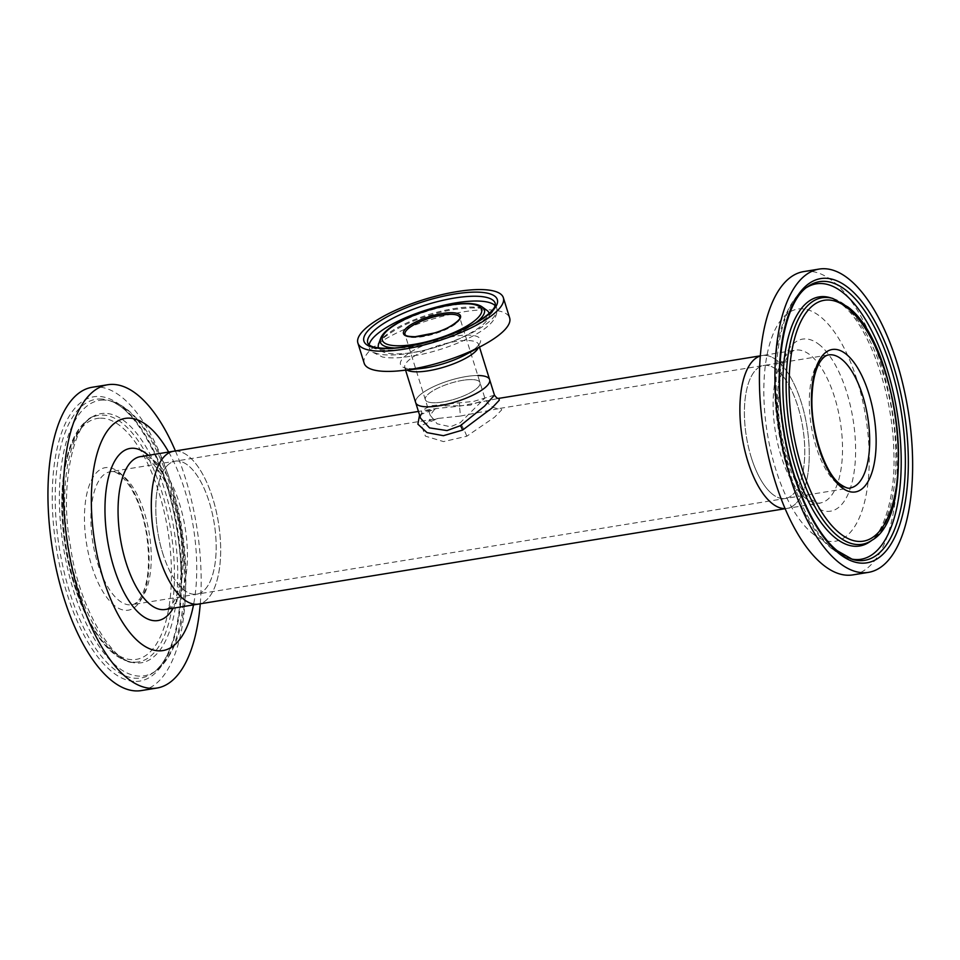 <?xml version="1.0" encoding="UTF-8"?>
<svg xmlns="http://www.w3.org/2000/svg" width="960" height="960" viewBox="0 0 960 960"><rect width="100%" height="100%" fill="white"/><g stroke="black" fill="none" stroke-linecap="round" stroke-linejoin="round"><path stroke-width="0.72" stroke-dasharray="4.8 3.6" d="M460.452 416.04L500.688 408.252L501.696 409.884L494.568 417.204L466.788 436.224L443.568 441.612L425.4 436.128L421.464 425.376L438.252 418.404L460.452 416.04L459.48 405.78L437.328 405.84L430.14 415.164L437.16 423.816L450.48 426.792L460.308 422.688L484.848 398.124L481.452 401.1L470.316 405.156L459.48 405.78M462.588 380.352A28.656 8.22 -17.3 0 0 425.316 399.684A28.656 8.22 -17.3 0 0 442.752 401.976A28.656 8.22 -17.3 0 0 480.024 382.644A28.656 8.22 -17.3 0 0 462.588 380.352M162.672 553.092A67.368 28.56 80.8 0 0 196.8 594.168A67.368 28.56 80.8 0 0 209.304 502.248A67.368 28.56 80.8 0 0 175.176 461.172A67.368 28.56 80.8 0 0 162.672 553.092M751.26 457.404A67.368 28.56 80.8 0 0 785.388 498.468A67.368 28.56 80.8 0 0 797.892 406.548A67.368 28.56 80.8 0 0 763.764 365.484A67.368 28.56 80.8 0 0 751.26 457.404M494.46 395.136L473.796 401.364L430.032 405.852L421.704 410.808L420.528 418.164L420.48 415.776C423.072 413.352 419.436 412.224 436.644 408.48L459.66 406.152L499.08 398.328M419.556 415.032L436.644 408.48L418.44 411.432M477.804 375.516A38.712 11.112 -17.3 0 0 466.068 376.56A38.712 11.112 -17.3 0 0 415.704 402.684A38.712 11.112 162.7 0 1 447.024 381.312A38.712 11.112 162.7 0 1 488.916 378.408A38.712 11.112 162.7 0 1 489.636 379.656M785.148 508.704L820.248 502.992C819.36 504.06 816.132 502.716 810.564 498.948C796.164 490.152 775.896 436.812 778.572 396.54C779.544 377.4 782.676 363.996 787.944 356.34C791.04 352.14 793.512 350.076 795.396 350.148A77.424 32.832 -99.2 0 1 810.948 355.644A77.424 32.832 -99.2 0 1 842.196 438.732A77.424 32.832 -99.2 0 1 820.248 502.992A77.424 32.832 -99.2 0 1 804.696 497.496A77.424 32.832 -99.2 0 1 773.448 414.408A77.424 32.832 -99.2 0 1 795.396 350.148L762.156 355.548A77.424 32.832 80.8 0 1 777.708 361.056A77.424 32.832 80.8 0 1 808.956 444.132A77.424 32.832 80.8 0 1 787.008 508.392A77.424 32.832 80.8 0 1 785.1 508.572A77.424 32.832 80.8 0 0 787.008 508.392A77.424 32.832 80.8 0 0 801.372 402.756A77.424 32.832 80.8 0 0 762.156 355.548A77.424 32.832 80.8 0 0 760.284 355.992A77.424 32.832 80.8 0 1 762.156 355.548L760.296 355.848M175.572 451.068A77.424 32.832 -99.2 0 1 218.76 524.748A77.424 32.832 -99.2 0 1 198.42 604.092A77.424 32.832 80.8 0 0 212.784 498.444A77.424 32.832 80.8 0 0 173.568 451.248M364.188 363.264A76.176 21.864 162.7 0 1 425.82 321.216A76.176 21.864 162.7 0 1 508.248 315.492A76.176 21.864 162.7 0 1 509.664 317.964M489.144 313.44A57.936 16.632 162.7 0 1 441.852 345.336A57.936 16.632 162.7 0 1 379.512 349.572A57.936 16.632 162.7 0 1 378.516 347.904M378.636 343.98A57.936 16.632 162.7 0 1 428.82 314.58A57.936 16.632 162.7 0 1 486.816 310.284M425.844 400.62A28.656 8.22 162.7 0 1 425.316 399.684A28.656 8.22 162.7 0 1 448.5 383.868A28.656 8.22 162.7 0 1 479.496 381.72A28.656 8.22 162.7 0 1 480.024 382.644A28.656 8.22 162.7 0 1 456.852 398.46A28.656 8.22 162.7 0 1 425.844 400.62M830.028 297.66A126.192 53.508 -99.2 0 1 844.476 305.844A126.192 53.508 -99.2 0 1 894.348 428.844A126.192 53.508 -99.2 0 1 869.724 541.812M850.812 558.876A139.524 59.16 -99.2 0 1 849.012 558.408A139.524 59.16 -99.2 0 1 846.9 557.712A139.524 59.16 -99.2 0 1 833.04 549.36A139.524 59.16 -99.2 0 1 778.164 415.728A139.524 59.16 -99.2 0 1 803.34 289.8A139.524 59.16 -99.2 0 1 805.128 288.468A139.524 59.16 -99.2 0 1 806.688 287.46M771.852 493.68A67.368 28.56 -99.2 0 1 744.672 421.392A67.368 28.56 -99.2 0 1 763.764 365.484A67.368 28.56 -99.2 0 1 777.3 370.272A67.368 28.56 -99.2 0 1 804.492 442.56A67.368 28.56 -99.2 0 1 785.388 498.468A67.368 28.56 -99.2 0 1 771.852 493.68M811.788 532.884A117.624 49.872 80.8 0 0 869.052 469.14A117.624 49.872 80.8 0 0 821.292 317.412A117.624 49.872 80.8 0 0 764.04 381.168A117.624 49.872 80.8 0 0 811.788 532.884M852.912 574.884A153.636 65.136 80.8 0 0 896.472 447.372A153.636 65.136 80.8 0 0 834.468 282.528A153.636 65.136 80.8 0 0 803.604 271.608M104.208 413.352A126.192 53.508 80.8 0 0 92.412 416.832A126.192 53.508 80.8 0 0 90.852 417.84A126.192 53.508 80.8 0 0 68.376 546.792A126.192 53.508 80.8 0 0 130.536 661.992A126.192 53.508 80.8 0 0 132.336 662.448A126.192 53.508 80.8 0 0 138.168 663.06A126.192 53.508 80.8 0 0 175.14 537.264A126.192 53.508 80.8 0 0 104.208 413.352M103.116 400.044A139.524 59.16 80.8 0 0 62.244 539.136A139.524 59.16 80.8 0 0 140.664 676.128A139.524 59.16 80.8 0 0 155.436 671.172A139.524 59.16 80.8 0 0 157.224 669.84A139.524 59.16 80.8 0 0 180.288 528.6A139.524 59.16 80.8 0 0 113.676 401.928A139.524 59.16 80.8 0 0 111.552 401.232A139.524 59.16 80.8 0 0 103.116 400.044M176.928 461.016A67.368 28.56 80.8 0 0 175.176 461.172A67.368 28.56 80.8 0 0 157.476 530.22A67.368 28.56 80.8 0 0 195.06 594.324A67.368 28.56 80.8 0 0 196.8 594.168A67.368 28.56 80.8 0 0 214.5 525.12A67.368 28.56 80.8 0 0 176.928 461.016M168.66 452.04A117.624 49.872 -99.2 0 1 193.512 604.896M175.416 450.948A153.636 65.136 -99.2 0 1 200.268 603.792M92.124 387.276A153.636 65.136 -99.2 0 1 96.108 386.928A153.636 65.136 -99.2 0 1 181.8 533.124A153.636 65.136 -99.2 0 1 141.432 690.564M466.788 436.224A14.94 1.908 62.3 0 0 460.308 422.688M459.66 406.152L459.348 402.804M406.908 370.032A38.712 11.112 162.7 0 1 405.528 368.928A38.712 11.112 162.7 0 1 404.808 367.68L404.64 367.344C405.672 366.6 400.632 369.516 420.732 368.544A41.88 12.024 162.7 0 1 401.268 365.832A41.88 12.024 162.7 0 1 431.868 342.216A41.88 12.024 162.7 0 1 479.7 338.22A41.88 12.024 162.7 0 1 466.116 354.408C483.216 343.788 477.408 344.256 478.68 344.28L478.728 344.652A38.712 11.112 162.7 0 1 478.332 347.784M405.588 370.176L404.808 367.68A38.712 11.112 162.7 0 1 436.128 346.308A38.712 11.112 162.7 0 1 478.02 343.404A38.712 11.112 162.7 0 1 478.728 344.652L479.508 347.148M495.132 305.616A66.756 19.164 162.7 0 1 495.504 306A66.756 19.164 162.7 0 1 496.74 308.16L495.24 303.36A66.756 19.164 162.7 0 1 441.24 340.212A66.756 19.164 162.7 0 1 369 345.228A66.756 19.164 162.7 0 1 367.764 343.068L369.264 347.868A66.756 19.164 162.7 0 1 369.132 344.856M370.5 350.016A66.756 19.164 162.7 0 1 369.264 347.868L371.388 351.612L382.476 357C388.308 358.08 395.484 358.164 404.004 357.264L420.024 354.72C436.068 351.3 451.236 346.284 465.516 339.648C488.136 329.172 498.54 318.672 496.74 308.16A66.756 19.164 162.7 0 1 442.728 345.012A66.756 19.164 162.7 0 1 370.5 350.016M475.68 322.848A54.516 15.648 162.7 0 1 394.932 348M459.696 317.376A28.656 8.22 162.7 0 1 436.512 333.192A28.656 8.22 162.7 0 1 405.516 335.34A28.656 8.22 162.7 0 1 404.988 334.416L430.14 415.164C431.088 416.076 429.42 421.344 428.664 421.2L438.252 418.404L110.268 471.732A67.368 28.56 -99.2 0 1 112.02 471.576A67.368 28.56 -99.2 0 1 149.592 535.68A67.368 28.56 -99.2 0 1 131.892 604.716A67.368 28.56 -99.2 0 1 130.152 604.872A67.368 28.56 -99.2 0 1 92.568 540.768A67.368 28.56 -99.2 0 1 110.268 471.732L111.456 471.624C114.768 472.308 118.956 470.724 130.272 487.092C137.892 499.5 143.304 515.136 146.52 534C150.504 562.584 148.5 583.848 140.508 597.78C137.568 602.148 134.688 604.452 131.892 604.716L850.296 487.92A67.368 28.56 80.8 0 1 836.76 483.132A67.368 28.56 80.8 0 1 809.58 410.844A67.368 28.56 80.8 0 1 828.672 354.924L500.688 408.252C494.04 409.308 488.76 405.924 484.848 398.124L459.696 317.376M380.508 338.7A54.516 15.648 162.7 0 1 427.716 311.052A54.516 15.648 162.7 0 1 482.28 307.008M805.128 288.468L808.164 286.356A141.156 59.844 80.8 0 0 780.612 412.704A141.156 59.844 80.8 0 0 836.388 550.284A141.156 59.844 80.8 0 0 852.564 559.452L849.012 558.408M832.848 298.488A124.908 52.956 -99.2 0 1 847.152 306.588A124.908 52.956 -99.2 0 1 896.508 428.328A124.908 52.956 -99.2 0 1 872.136 540.132M820.068 345.3A87.18 36.96 80.8 0 0 777.624 392.544A87.18 36.96 80.8 0 0 813.024 505.008A87.18 36.96 80.8 0 0 855.456 457.752A87.18 36.96 80.8 0 0 820.068 345.3M99.48 399A141.156 59.844 -99.2 0 1 108.012 400.2A141.156 59.844 -99.2 0 1 177.54 529.044A141.156 59.844 -99.2 0 1 152.412 673.284A141.156 59.844 -99.2 0 1 137.46 678.3A141.156 59.844 -99.2 0 1 58.116 539.7A141.156 59.844 -99.2 0 1 99.48 399M136.152 681.408A144.012 61.068 80.8 0 0 178.356 537.852A144.012 61.068 80.8 0 0 97.404 396.444A144.012 61.068 80.8 0 0 55.2 540A144.012 61.068 80.8 0 0 136.152 681.408M100.356 418.176A122.04 51.744 -99.2 0 1 168.96 538.008A122.04 51.744 -99.2 0 1 133.2 659.664A122.04 51.744 -99.2 0 1 64.596 539.832A122.04 51.744 -99.2 0 1 100.356 418.176M135.276 662.22A124.908 52.956 80.8 0 0 171.876 537.72A124.908 52.956 80.8 0 0 101.664 415.08A124.908 52.956 80.8 0 0 88.44 419.508A124.908 52.956 80.8 0 0 66.204 547.152A124.908 52.956 80.8 0 0 127.728 661.164A124.908 52.956 80.8 0 0 135.276 662.22M126.492 610.344A72.18 30.612 80.8 0 0 147.636 538.38A72.18 30.612 80.8 0 0 107.064 467.508A72.18 30.612 80.8 0 0 85.92 539.46A72.18 30.612 80.8 0 0 126.492 610.344M142.332 456.468A77.424 32.832 80.8 0 0 140.316 456.648L141.192 456.576C143.316 457.38 147.168 454.536 160.008 472.62C169.128 487.116 175.656 505.776 179.592 528.612C185.316 560.34 180.324 593.328 172.728 603.144C169.596 607.464 167.076 609.576 165.168 609.504A77.424 32.832 80.8 0 0 185.52 530.148A77.424 32.832 80.8 0 0 142.332 456.468M148.368 455.34A87.18 36.96 -99.2 0 1 180.516 528.564A87.18 36.96 -99.2 0 1 173.22 608.184M378.576 344.148C377.256 340.596 401.496 323.184 429.816 315.42C457.272 306.072 486.012 306.828 486.96 310.392M868.164 542.82C881.196 537.66 896.328 498.96 893.784 450.78C892.596 391.824 868.116 324.912 842.28 304.8C837.168 300.612 832.488 298.08 828.228 297.192M846.9 557.712L831.516 548.496C799.788 522.936 775.044 449.832 774.696 385.836C774.408 355.608 778.644 330.78 787.428 311.352C791.664 302.184 796.968 294.996 803.34 289.8M111.552 401.232L108.012 400.2C135.396 406.584 167.592 465.42 177.096 531.276C187.836 595.452 175.788 658.824 152.412 673.284L155.436 671.172M92.412 416.832C74.856 422.64 58.596 484.776 70.584 546.948C79.056 609.552 114.312 662.724 132.336 662.448M90.852 417.84L88.44 419.508C65.136 434.904 55.968 490.668 65.4 547.188C74.328 603.852 100.716 653.94 127.728 661.164L130.536 661.992M157.224 669.84C183.528 648.684 191.472 589.98 182.064 529.716C172.392 468.108 144.948 413.028 113.676 401.928"/><path stroke-width="1.44" d="M405.588 370.176L415.704 402.684A38.712 11.112 -17.3 0 0 439.272 405.78A38.712 11.112 -17.3 0 0 489.636 379.656A38.712 11.112 162.7 0 1 458.316 401.028A38.712 11.112 162.7 0 1 416.424 403.932A38.712 11.112 162.7 0 1 415.704 402.684L420.528 418.164L429.504 427.872L447 430.584L460.464 425.652L484.56 406.116L494.46 395.136C498.528 400.608 498.924 397.524 499.08 398.328L499.224 400.296L491.784 408.168L462.588 430.08L443.4 435.684L427.032 432.624L417.888 424.176L419.556 415.032M479.508 347.148L489.636 379.656A38.712 11.112 -17.3 0 0 477.804 375.516M760.284 355.992A77.424 32.832 80.8 0 0 747.78 461.196A77.424 32.832 80.8 0 0 785.1 508.572A77.424 32.832 80.8 0 1 771.444 502.896A77.424 32.832 80.8 0 1 740.352 422.016A77.424 32.832 80.8 0 1 760.284 355.992M418.44 411.432L173.568 451.248A77.424 32.832 80.8 0 0 159.192 556.896A77.424 32.832 80.8 0 0 198.42 604.092A77.424 32.832 -99.2 0 1 196.404 604.272A77.424 32.832 -99.2 0 1 153.216 530.592A77.424 32.832 -99.2 0 1 173.568 451.248A77.424 32.832 -99.2 0 1 175.572 451.068M503.352 297.72L509.664 317.964A76.176 21.864 162.7 0 1 483.552 344.952A76.176 21.864 162.7 0 1 401.004 370.656A76.176 21.864 162.7 0 1 365.604 365.724A76.176 21.864 162.7 0 1 364.188 363.264L357.888 343.032A76.176 21.864 162.7 0 1 419.52 300.972A76.176 21.864 162.7 0 1 501.948 295.26A76.176 21.864 162.7 0 1 503.352 297.72A76.176 21.864 162.7 0 1 441.732 339.768A76.176 21.864 162.7 0 1 359.292 345.492A76.176 21.864 162.7 0 1 357.888 343.032M378.516 347.904A57.936 16.632 162.7 0 1 378.576 344.148A57.936 16.632 162.7 0 1 378.636 343.98L380.508 338.7C387.264 318.492 465.156 294.18 482.28 307.008A54.516 15.648 162.7 0 1 483.408 308.016A54.516 15.648 162.7 0 1 475.68 322.848M482.28 307.008L486.816 310.284A57.936 16.632 162.7 0 1 486.96 310.392A57.936 16.632 162.7 0 1 488.016 311.364A57.936 16.632 162.7 0 1 489.144 313.44M872.136 540.132L869.724 541.812A126.192 53.508 -99.2 0 1 868.164 542.82A126.192 53.508 -99.2 0 1 834.276 537.024A126.192 53.508 -99.2 0 1 782.904 391.368A126.192 53.508 -99.2 0 1 828.228 297.192A126.192 53.508 -99.2 0 1 830.028 297.66L832.848 298.488A124.908 52.956 -99.2 0 0 786.156 389.292A124.908 52.956 -99.2 0 0 837.048 535.404A124.908 52.956 -99.2 0 0 872.136 540.132C918.288 514.212 899.484 344.964 847.944 307.008L832.848 298.488M806.688 287.46A139.524 59.16 -99.2 0 1 844.32 293.748A139.524 59.16 -99.2 0 1 901.128 455.016A139.524 59.16 -99.2 0 1 850.812 558.876M819.132 269.076L803.604 271.608A153.636 65.136 80.8 0 0 760.056 399.12A153.636 65.136 80.8 0 0 822.048 563.976A153.636 65.136 80.8 0 0 852.912 574.884L868.452 572.364A153.636 65.136 80.8 0 0 912 444.852A153.636 65.136 80.8 0 0 850.008 279.996A153.636 65.136 80.8 0 0 819.132 269.076A153.636 65.136 80.8 0 0 775.584 396.588A153.636 65.136 80.8 0 0 837.576 561.444A153.636 65.136 80.8 0 0 868.452 572.364M193.512 604.896A117.624 49.872 -99.2 0 1 159.852 650.856A117.624 49.872 -99.2 0 1 93.744 535.368A117.624 49.872 -99.2 0 1 128.196 418.128A117.624 49.872 -99.2 0 1 168.66 452.04M200.268 603.792A153.636 65.136 -99.2 0 1 156.96 688.044A153.636 65.136 -99.2 0 1 152.976 688.392A153.636 65.136 -99.2 0 1 67.284 542.196A153.636 65.136 -99.2 0 1 107.652 384.756A153.636 65.136 -99.2 0 1 111.636 384.396A153.636 65.136 -99.2 0 1 175.416 450.948M156.96 688.044L141.432 690.564A153.636 65.136 -99.2 0 1 137.448 690.924A153.636 65.136 -99.2 0 1 51.756 544.728A153.636 65.136 -99.2 0 1 92.124 387.276L107.652 384.756M462.588 430.08A4.872 0.624 62.3 0 0 460.464 425.652M483.552 344.952L466.116 354.408A41.88 12.024 162.7 0 1 420.732 368.544L401.004 370.656M494.016 301.212A66.756 19.164 162.7 0 1 495.24 303.36C495.348 305.736 495.792 309.6 480.156 320.136C468.336 327.588 453.528 334.08 435.756 339.636C418.692 344.82 403.44 347.7 390.012 348.288C370.704 348.624 369.18 344.64 368.436 344.196L367.764 343.068A66.756 19.164 162.7 0 1 421.776 306.216A66.756 19.164 162.7 0 1 494.016 301.212M496.032 297.336A69.864 20.052 162.7 0 1 444.984 336.732A69.864 20.052 162.7 0 1 365.208 343.404A69.864 20.052 162.7 0 1 416.256 304.008A69.864 20.052 162.7 0 1 496.032 297.336M369.132 344.856A66.756 19.164 162.7 0 1 427.308 309.72A66.756 19.164 162.7 0 1 495.132 305.616M394.932 348A54.516 15.648 162.7 0 1 381.336 343.968A54.516 15.648 162.7 0 1 380.508 338.7M480.648 307.644A51.972 14.916 162.7 0 1 442.68 336.948A51.972 14.916 162.7 0 1 383.34 341.916A51.972 14.916 162.7 0 1 421.308 312.6A51.972 14.916 162.7 0 1 480.648 307.644M459.168 316.44A28.656 8.22 162.7 0 1 459.696 317.376C462.78 317.112 452.328 328.2 434.196 333.024L415.296 336.696C409.26 336.636 405.924 336.06 405.288 334.932L404.988 334.416A28.656 8.22 162.7 0 1 428.16 318.6A28.656 8.22 162.7 0 1 459.168 316.44M459.96 314.928A29.868 8.58 162.7 0 1 438.132 331.776A29.868 8.58 162.7 0 1 404.028 334.632A29.868 8.58 162.7 0 1 425.856 317.784A29.868 8.58 162.7 0 1 459.96 314.928M478.332 347.784A38.712 11.112 162.7 0 1 445.08 366.78A38.712 11.112 162.7 0 1 406.908 370.032M852.564 559.452A141.156 59.844 80.8 0 0 905.316 456.828A141.156 59.844 80.8 0 0 847.8 291.708A141.156 59.844 80.8 0 0 808.164 286.356C784.728 300.852 772.692 364.464 783.54 428.772C791.58 481.92 813.792 531.768 837.192 550.704L852.564 559.452M849.612 288.804A144.012 61.068 -99.2 0 1 908.076 474.588A144.012 61.068 -99.2 0 1 837.972 552.636A144.012 61.068 -99.2 0 1 779.508 366.864A144.012 61.068 -99.2 0 1 849.612 288.804M838.86 532.512A122.04 51.744 80.8 0 0 898.272 466.368A122.04 51.744 80.8 0 0 848.724 308.94A122.04 51.744 80.8 0 0 789.312 375.084A122.04 51.744 80.8 0 0 838.86 532.512M850.296 487.92A67.368 28.56 80.8 0 0 869.4 432A67.368 28.56 80.8 0 0 842.208 359.712A67.368 28.56 80.8 0 0 828.672 354.924C825.864 355.188 822.972 357.528 820.02 361.932C815.304 369.516 812.628 381.024 812.004 396.468C810.396 429.816 824.52 472.332 839.664 483.852C845.04 487.572 848.592 488.928 850.296 487.92M846.708 354.6A72.18 30.612 -99.2 0 1 876.012 447.72A72.18 30.612 -99.2 0 1 840.876 486.84A72.18 30.612 -99.2 0 1 811.572 393.72A72.18 30.612 -99.2 0 1 846.708 354.6M173.568 451.248L140.316 456.648A77.424 32.832 80.8 0 0 119.976 536.004A77.424 32.832 80.8 0 0 163.164 609.672A77.424 32.832 80.8 0 0 165.168 609.504L785.148 508.704M173.22 608.184A87.18 36.96 -99.2 0 1 155.76 620.748A87.18 36.96 -99.2 0 1 106.752 535.14A87.18 36.96 -99.2 0 1 132.3 448.236A87.18 36.96 -99.2 0 1 148.368 455.34M489.636 379.656L494.46 395.136M760.296 355.848L499.08 398.328"/></g></svg>
